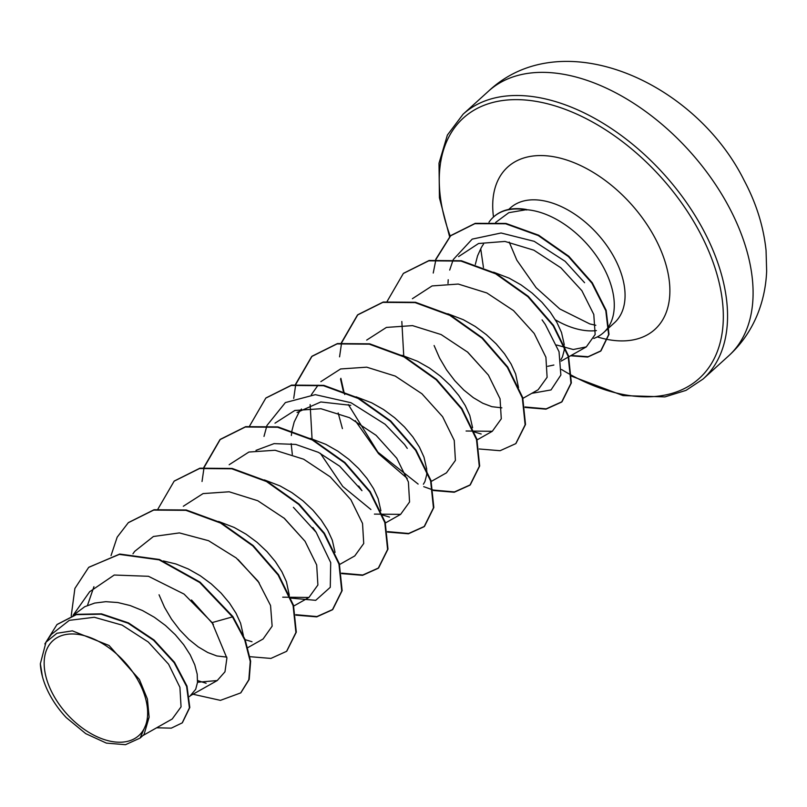 <?xml version="1.0" encoding="UTF-8"?>
<svg xmlns="http://www.w3.org/2000/svg" width="807" height="807" viewBox="0 0 807 807"><rect width="100%" height="100%" fill="white"/><g stroke="black" fill="none" stroke-linecap="round" stroke-linejoin="round"><path stroke-width="1.21" d="M139.086 682.339A63.995 38.887 47.8 0 1 124.399 741.926A63.995 38.887 47.8 0 1 52.717 693.859A63.995 38.887 47.8 0 1 67.405 634.272A63.995 38.887 47.8 0 1 139.086 682.339M483.454 267.49L480.73 248.828A69.19 42.035 -132.2 0 1 481.537 247.245A69.19 42.035 -132.2 0 1 483.524 244.148M565.203 261.407L584.581 282.702L565.213 261.407M609.245 325.665A77.492 47.078 -132.2 0 0 603.918 268.146A77.492 47.078 -132.2 0 0 526.325 209.689L508.793 212.685L495.659 222.439M593.831 338.476L595.415 337.8A77.492 47.078 -132.2 0 0 603.666 332.534A77.492 47.078 -132.2 0 0 608.882 326.27M542.072 319.865L545.33 324.525L559.029 351.691L560.865 375.023L551.03 389.932L531.813 393.332M493.642 272.211L509.207 278.183L521.11 284.932L532.186 293.123L542.052 302.383L550.394 312.319L556.941 322.487L561.501 332.464L564.275 344.639M564.355 346.042L564.244 350.097L562.429 356.976L560.905 359.599M553.854 365.036L547.711 366.307M73.245 615.257L84.745 606.703L94.691 603.071L105.828 601.679L117.772 602.526L130.119 605.532L142.466 610.526L154.369 617.274L165.445 625.455L175.311 634.726L183.653 644.662L190.2 654.83L194.759 664.807L197.201 674.148L197.493 682.44L195.687 689.319L189.564 696.592M163.387 560.946L175.966 563.982L188.303 568.985L200.217 575.724L211.283 583.915L221.158 593.175L229.501 603.111L236.048 613.29L240.597 623.266L243.381 635.452M226.807 657.11L216.821 655.95L207.742 652.5L198.25 646.901L188.777 639.315L179.739 629.964L171.528 619.181L164.527 607.328L159.05 594.789M218.586 521.463L234.151 527.435L246.054 534.184L257.13 542.375L266.996 551.635L275.338 561.571L281.885 571.749L286.445 581.716L289.299 595.294M312.854 527.576L315.598 531.49M264.424 479.923L279.989 485.895L291.902 492.643L302.968 500.834L312.844 510.095L321.186 520.031L327.733 530.209L332.282 540.176L335.066 552.361M358.701 486.026L361.96 490.686L339.596 466.093M310.292 438.383L325.836 444.354L337.74 451.103L348.816 459.284L358.681 468.554L367.024 478.49L373.57 488.659L378.13 498.635L380.904 510.821M267.016 425.39L285.385 402.572L315.335 394.663L350.964 402.723L385.08 424.25L404.539 444.486L407.273 448.389M356.109 396.832L371.674 402.814L383.587 409.563L394.653 417.744L404.529 427.014L412.871 436.94L419.418 447.118L423.968 457.095L426.752 469.271M426.832 470.673L426.711 474.728L424.906 481.608L423.382 484.23M401.957 355.292L417.522 361.274L429.425 368.012L440.501 376.203L450.367 385.464L458.709 395.4L465.256 405.578L469.815 415.555L472.589 427.73M447.814 313.752L463.359 319.723L475.273 326.472L486.339 334.663L496.214 343.923L504.557 353.859L511.103 364.038L515.653 374.004L518.518 387.592M501.863 407.848L491.877 406.688L482.798 403.248L473.316 397.649L463.833 390.053L454.795 380.712L446.584 369.929L439.583 358.066L434.105 345.537M255.99 450.367L274.087 443.618L295.745 444.425L318.452 452.364L339.565 466.113M297.047 412.458L320.813 401.967L350.793 405.316M292.326 454.462L291.156 443.648M291.347 435.498L291.892 431.079M291.963 430.625L294.192 422L298.872 412.518L301.475 408.988M342.42 428.618L338.163 412.922M142.859 735.581L172.224 718.987L181.061 706.851L179.911 687.312L168.572 664.191L148.276 642.019L122.129 625.122L94.318 617.274L69.331 620.331L51.376 634.403L45.938 642.13M42.408 676.528L40.35 663.747L45.999 642.17L56.914 633.263L72.368 630.852L109.066 645.479L139.389 679.464L147.419 699.064L149.124 717.181L144.039 734.501L140.105 738.072L149.124 717.181M475.333 264.454L477.562 255.829L480.73 248.828M40.35 663.747A68.777 41.793 47.8 0 0 42.468 676.74A68.777 41.793 47.8 0 0 66.255 717.594L85.734 733.644L106.403 743.116L125.478 744.7L140.105 738.072M93.925 586.689L87.479 605.432M88.972 567.17L119.355 554.389L159.11 559.846L199.702 582.503L232.487 616.891L232.87 616.538L200.086 582.16L159.493 559.503L119.739 554.046L88.78 567.341M182.392 722.719L189.806 707.497L187.002 686.142L174.494 662.285L154.016 639.971L128.505 622.903L101.511 613.855L76.715 614.309L57.146 624.426M88.588 567.513L74.89 588.454L71.208 615.953M156.659 727.783L171.286 728.146L182.2 722.89L189.423 707.84L186.619 686.485L174.11 662.628L153.643 640.324L128.121 623.246L101.127 614.198L76.332 614.652L56.954 624.598L44.849 643.956M193.004 694.242L220.422 700.365L240.708 692.9L248.818 679.756L250.251 661.498L244.713 639.87L232.487 616.891L212.11 622.59L184.046 594.073L148.478 576.299L114.231 575.028L89.839 591.622M556.669 345.023L573.252 349.512L586.306 346.899L595.152 334.502L593.791 314.468L581.857 290.671L560.855 267.773L533.871 250.19L504.97 241.434L478.541 243.512L458.598 256.616M467.344 351.852L488.457 375.164M522.533 398.567L538.138 389.751L547.106 377.313L545.905 357.229L534.194 333.462L513.514 310.594L486.863 292.961L458.265 284.054L432.078 285.93L412.397 298.701M401.825 321.489L403.742 355.816M466.093 431.009L492.3 431.291L501.278 418.823L500.058 398.799L488.406 375.104L467.788 352.235L441.136 334.562L412.528 325.614L386.422 327.42L366.701 340.08M431.261 481.426L446.453 472.841L455.41 460.414L454.24 440.41L442.609 416.705L421.93 393.766L395.259 376.082L366.711 367.175L340.604 368.96L320.853 381.63M310.13 404.559L312.057 438.907M374.418 514.099L400.605 514.372L409.563 501.974L408.403 481.981L396.741 458.215L376.082 435.316L349.492 417.673L320.964 408.725L294.817 410.47L275.005 423.171M283.923 517.983L305.086 541.336M339.576 564.507L354.767 555.922L363.725 543.514L362.535 523.44L350.874 499.715L330.245 476.856L303.664 459.213L275.086 450.256L248.899 452.041L229.168 464.721M238.075 559.523L259.239 582.876M282.722 597.18L308.93 597.462L317.897 584.994L316.687 564.971L305.036 541.275L284.417 518.407L257.756 500.723L229.158 491.786L203.051 493.591L183.33 506.251M191.491 599.974L213.401 624.416M247.89 647.587L263.082 639.003L272.141 626.182L270.547 605.502L258.038 581.151L236.229 557.97L208.549 540.7L179.396 532.913L153.421 536.494L134.698 551.342L132.953 553.814M197.513 682.248L217.234 680.553L224.971 671.807L226.898 658.139L212.11 622.59M526.325 209.689L526.517 209.517A77.22 46.917 -132.2 0 0 493.823 216.73A77.22 46.917 -132.2 0 0 493.632 216.901M206.138 683.257L197.624 680.573M251.996 641.726L245.146 639.669M293.405 507.341L316.173 532.317L330.709 562.6L330.275 587.304L315.719 600.327L290.994 598.128M264 436.395L266.885 425.753M389.519 517.095L382.679 515.048M382.074 514.816L380.995 514.402M370.897 509.52L342.743 486.429L320.359 453.332M481.184 434.005L474.365 431.957M448.006 283.439L448.208 279.736M449.681 270.083L453.141 259.864M453.312 259.501L472.196 239.124L501.076 232.991L534.194 241.323L565.031 261.256M232.87 616.538L245.096 639.527L250.634 661.155L249.202 679.413L240.9 692.729M128.474 522.553L154.046 509.742L186.296 509.994L220.957 522.704L253.166 545.552L278.486 574.655L293.476 605.2L296.3 632.143L286.778 651.148M174.332 480.992L199.914 468.181L232.184 468.453L266.835 481.184L299.054 504.042L324.353 533.165L339.333 563.71L342.138 590.633L332.787 609.456L316.929 616.558L295.786 614.682M202.032 481.476L204.02 467.737M204.1 467.435L220.311 439.321L245.701 426.651L277.961 426.893L312.632 439.613L344.871 462.472L370.191 491.604L385.181 522.159L387.985 549.103L378.624 567.926L362.767 575.018L341.633 573.141M266.007 397.922L291.579 385.11L323.839 385.363L358.49 398.083L390.699 420.931L416.019 450.034L431.009 480.579L433.833 507.512L424.502 526.356L408.635 533.477L387.471 531.601M293.718 398.386L295.705 384.657M295.786 384.354L312.047 356.2L337.437 343.56L369.707 343.822L404.368 356.553L436.587 379.411L461.886 408.534L476.866 439.079L479.671 466.012L470.31 484.836L454.452 491.927L433.309 490.051M432.845 489.92L423.736 486.661M418.137 484.079L377.878 452.152L348.321 404.569M344.75 394.492L343.953 391.819M343.792 391.264L340.867 378.301M339.565 356.845L341.553 343.106M341.623 342.804L357.844 314.7L383.224 302.03L415.494 302.272L450.165 314.982L482.394 337.84L507.714 366.963L522.704 397.528L525.518 424.472L515.966 443.467M403.54 273.291L429.122 260.479L461.372 260.742L496.023 273.452L528.242 296.3L553.541 325.413L568.532 355.958L571.356 382.891L562.025 401.725L546.157 408.846L525.004 406.97M433.238 273.038L435.881 259.703M435.972 259.39L450.82 235.543L475.252 223.327L505.979 223.438L538.673 235.21L568.794 256.253L592.298 282.803L606.178 310.352L609.003 334.34L600.993 350.813L588.121 356.704L571.124 355.473M111.033 555.599L117.176 537.159L128.283 522.724L153.663 510.085L185.923 510.337L220.573 523.047L252.793 545.895L278.102 575.008L293.092 605.553L295.927 632.486L286.586 651.33L270.92 658.421L250.029 656.696M157.95 509.025L174.141 481.164L199.531 468.534L231.801 468.796L266.461 481.527L298.671 504.385L323.97 533.508L338.95 564.053L341.754 590.986L332.403 609.799L316.737 616.871L295.866 615.156M203.788 467.475L219.938 439.674L245.318 427.004L277.578 427.246L312.259 439.956L344.488 462.815L369.808 491.947L384.798 522.502L387.602 549.446L378.241 568.269L362.575 575.33L341.714 573.616M249.635 425.945L265.816 398.093L291.196 385.453L323.456 385.706L358.106 398.426L390.326 421.274L415.635 450.377L430.625 480.922L433.45 507.865L424.119 526.699L408.443 533.79L387.552 532.075M295.473 384.404L311.663 356.543L337.054 343.903L369.324 344.165L403.984 356.896L436.204 379.764L461.503 408.877L476.483 439.432L479.287 466.365L469.926 485.178L454.26 492.25L433.399 490.525M407.263 478.4L378.584 453.716L355.292 420.699M343.257 391.052L340.554 379.078M341.321 342.854L357.461 315.043L382.841 302.373L415.111 302.615L449.781 315.325L482.011 338.183L507.331 367.316L522.321 397.871L525.135 424.815L515.774 443.638L500.108 450.71L479.247 448.985M387.168 301.314L403.349 273.462L428.739 260.822L460.989 261.085L495.639 273.805L527.859 296.653L553.168 325.756L568.158 356.301L570.983 383.234L561.642 402.068L545.976 409.159L525.085 407.444M435.689 259.42L450.437 235.896L474.869 223.68L505.596 223.781L538.289 235.563L568.421 256.606L591.914 283.156L605.795 310.705L608.619 334.683L600.61 351.166L587.678 357.057L570.589 355.776M526.779 209.981A77.22 46.917 -132.2 0 0 493.44 217.073A77.22 46.917 -132.2 0 0 488.992 222.187M728.61 355.897A178.7 108.572 -132.2 0 0 729.185 207.409A178.7 108.572 -132.2 0 0 488.618 91.07L463.087 114.211A178.7 108.572 47.8 0 1 703.654 230.55A178.7 108.572 47.8 0 1 703.068 379.038L728.61 355.897C741.209 344.397 750.792 330.648 757.37 314.659C762.938 300.92 766.035 286.394 766.65 271.091L766.055 250.442C763.573 226.555 756.26 203.203 744.125 180.385C695.321 82.001 562.136 22.193 488.618 91.07M450.215 236.098A175.674 106.736 47.8 0 1 514.553 99.644A175.674 106.736 47.8 0 1 699.83 232.436A175.674 106.736 47.8 0 1 704.047 373.591A175.674 106.736 47.8 0 1 571.83 375.416M571.437 375.205A175.674 106.736 47.8 0 1 561.561 369.505M508.723 209.427L510.387 207.924A77.492 47.078 47.8 0 1 614.702 258.371A77.492 47.078 47.8 0 1 614.45 322.76L609.325 327.41M493.501 217.022A109.56 66.567 47.8 0 1 550.233 156.205A109.56 66.567 47.8 0 1 655.223 238.378A109.56 66.567 47.8 0 1 607.893 339.545M596.403 330.588A77.492 47.078 47.8 0 1 555.428 319.854M607.631 339.495A109.56 66.567 47.8 0 1 597.311 336.912M571.84 376.284L623.024 395.591L664.938 396.893L686.051 390.356L703.068 379.038M509.197 242.07L516.843 260.187L536.13 287.695L559.796 308.96L589.846 323.94L595.808 325.292M603.666 332.534L608.942 327.753M586.306 346.899L568.784 356.795M568.37 357.027L561.147 361.112M492.3 431.291L477.108 439.876M318.069 385.171L311.331 394.754M400.605 514.382L385.423 522.966M308.92 597.462L293.314 606.279M217.234 680.553L190.745 695.513M89.769 591.571L73.094 615.307M316.173 532.317L315.598 531.48M449.59 236.683L439.432 197.846L439.008 163.206L447.391 135.062L463.087 114.211"/></g></svg>
